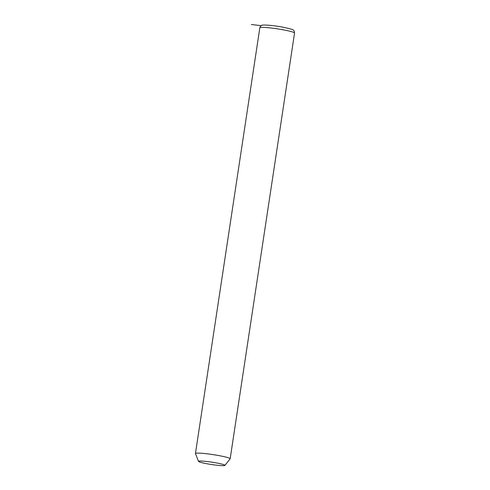 <?xml version="1.0" encoding="UTF-8"?>
<svg xmlns="http://www.w3.org/2000/svg" width="490" height="490" viewBox="0 0 490 490"><rect width="100%" height="100%" fill="white"/><g stroke="black" fill="none" stroke-linecap="round" stroke-linejoin="round"><path stroke-width="0.73" d="M198.536 461.415L195.455 453.611A17.554 1.562 8.6 0 1 195.449 453.532A17.554 1.562 8.6 0 1 195.706 453.317A17.554 1.562 8.6 0 1 214.424 454.83A17.554 1.562 8.6 0 1 230.165 458.781A17.554 1.562 8.6 0 1 230.129 458.861L224.886 465.396A13.34 1.188 8.6 0 1 224.714 465.5A13.34 1.188 8.6 0 1 210.829 464.41A13.34 1.188 8.6 0 1 198.536 461.415A13.34 1.188 8.6 0 1 198.72 461.188A13.34 1.188 8.6 0 1 213.285 462.389A13.34 1.188 8.6 0 1 224.886 465.396M261.237 25.682L251.309 24.5M195.449 453.532L259.835 27.777A17.554 1.562 8.6 0 1 260.092 27.563A17.554 1.562 8.6 0 1 278.81 29.075A17.554 1.562 8.6 0 1 294.551 33.026L230.165 458.781M259.835 27.777C260.423 26.184 261.096 25.382 261.856 25.382C260.882 24.696 271.632 24.984 282.853 27.171C295.874 30.037 293.694 29.817 294.551 33.026"/></g></svg>
